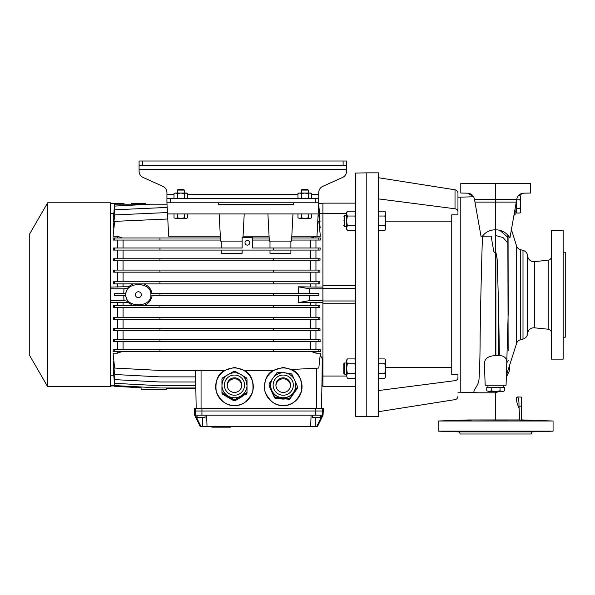 <?xml version="1.0" encoding="UTF-8"?>
<svg xmlns="http://www.w3.org/2000/svg" width="595" height="595" viewBox="0 0 595 595"><rect width="100%" height="100%" fill="white"/><g stroke="black" fill="none" stroke-linecap="round" stroke-linejoin="round"><path stroke-width="0.89" d="M486.77 390.826L488.978 391.51L486.77 390.826L486.77 387.33L504.456 387.33L504.456 390.826L503.147 391.391M500.038 387.33L500.038 390.826L502.247 391.51L495.613 391.51L500.038 390.826M491.195 387.33L491.195 390.826L495.613 391.51L488.978 391.51L491.195 390.826M310.731 198.618L311.311 198.269M299.687 198.618L297.976 198.09L299.687 198.618L301.397 198.09L304.811 198.618L308.232 198.09L309.936 198.618L311.646 198.09L311.311 193.397M298.891 198.618L297.976 198.09L297.976 193.576L298.891 193.048L310.731 193.048L311.646 193.576L309.936 193.048L308.232 193.576L304.811 193.048L301.397 193.576L299.687 193.048L297.976 193.576L299.687 193.048M308.232 198.09L308.232 193.576M301.397 198.09L301.397 193.576M186.778 198.618L187.693 198.09L187.358 193.397M175.733 198.618L174.023 198.09L175.733 198.618L177.444 198.09L180.858 198.618L184.279 198.09L185.99 198.618L187.693 198.09M174.937 198.618L174.023 198.09L174.023 193.576L174.937 193.048L186.778 193.048L187.693 193.576L185.99 193.048L184.279 193.576L180.858 193.048L177.444 193.576L175.733 193.048L174.023 193.576L175.733 193.048M184.279 198.09L184.279 193.576M177.444 198.09L177.444 193.576M346.595 375.809L347.339 378.227L346.595 375.809L347.339 378.227L354.903 378.227L355.646 375.809L354.903 373.4L347.339 373.4L346.595 375.809L346.595 368.573L347.339 373.4M355.646 360.22L354.903 358.926L355.646 361.336L354.903 363.753L355.646 368.573L354.903 373.4M347.339 363.753L346.595 361.336L347.339 358.926L346.595 360.22L346.595 368.573L347.339 363.753L354.903 363.753M347.339 358.926L354.903 358.926L355.133 359.358M366.788 172.855L378.628 172.855L378.628 416.574L366.788 416.574L366.788 172.855L366.788 416.574L355.646 416.381L355.646 173.048L366.788 172.855M451.746 221.831L385.59 221.831M378.628 390.528L455.019 380.659C455.019 405.842 455.019 405.842 455.019 380.659C456.834 380.309 457.815 379.372 457.957 377.84C457.957 402.198 457.957 402.198 457.957 377.84L457.957 374.575L451.746 374.575L451.746 214.855L457.957 214.855L457.957 211.589C457.815 210.057 456.834 209.12 455.019 208.771L455.019 189.798L378.628 177.749M455.019 208.771L378.628 198.901M457.957 194.476L457.957 214.855L457.957 197.228L473.65 196.774L467.692 193.182C471.285 193.524 473.523 195.443 474.408 198.938L480.991 236.245L482.433 236.23C481.571 265.504 480.448 307.013 480.12 339.358C480.046 355.877 479.682 368.982 479.035 378.688C478.804 387.955 468.585 392.551 477.703 392.797L495.88 392.826L498.431 391.51M457.957 392.202L460.798 392.202L460.798 197.228L460.798 392.202L477.703 392.797M385.59 367.598L451.746 367.598M457.957 194.32L457.957 193.234C457.815 191.374 456.834 190.221 455.019 189.798M457.957 211.589C457.957 187.44 457.957 187.44 457.957 211.589M343.806 364.356L343.806 372.797M346.595 363.002L344.505 363.002L344.505 373.08M346.595 374.143L344.505 374.143L343.806 373.452M378.628 363.753L384.846 363.753L385.59 368.573L385.59 360.22L384.846 358.926L385.59 361.336L384.846 358.926L378.628 358.926M378.628 378.227L384.846 378.227L385.099 377.751M385.59 375.809L384.846 378.227L385.59 376.933L385.59 368.573L384.846 373.4L385.59 375.809M378.628 373.4L384.846 373.4M385.59 361.336L384.846 363.753M346.595 228.093L347.339 225.676L346.595 220.857L347.339 216.03L346.595 213.62L347.339 211.203L346.595 212.497L346.595 229.209L347.339 230.503L346.595 228.093L347.339 230.503L354.903 230.503L355.646 228.093L354.903 230.503L355.646 229.209M355.646 212.497L354.903 211.203L355.646 213.62L354.903 216.03L355.646 220.857L354.903 225.676L355.646 228.093M347.339 225.676L354.903 225.676M347.339 216.03L354.903 216.03M347.339 211.203L354.903 211.203M346.595 161.014L346.595 165.194L346.595 161.014L139.081 161.014L139.081 171.137A6.962 6.962 0 0 0 143.187 177.488A6.962 6.962 0 0 1 139.081 171.137L139.081 161.014M139.081 165.194L142.562 165.194L142.562 161.014M343.114 161.014L343.114 165.194L142.562 165.194M343.114 165.194L346.595 165.194L346.595 169.367L139.081 169.367M174.023 194.439L166.935 194.439L166.935 192.676A6.962 6.962 0 0 0 162.829 186.324L143.187 177.488L162.829 186.324A6.962 6.962 0 0 1 166.935 192.676L166.935 202.798L166.935 198.618L166.935 202.798L318.742 202.798L318.742 192.676A6.962 6.962 0 0 1 322.847 186.324L342.489 177.488A6.962 6.962 0 0 0 346.595 171.137L346.595 169.367M166.935 194.439L166.935 198.618L315.261 198.618L315.261 202.798M318.742 198.618L315.261 198.618M498.722 355.431L498.722 313.253L497.457 266.843C497.532 261.242 497.004 256.497 495.88 252.607L495.613 253.098C492.943 252.644 493.5 247.855 492.578 245.014L491.21 236.126L482.433 236.23C485.646 231.998 490.042 229.841 495.613 229.774L495.613 202.092L516.259 202.092L516.817 198.938C517.71 195.443 519.948 193.524 523.533 193.182L518.632 195.346L520 195.346L520.685 196.529L520.685 197.555L520 195.346L520.685 197.555L520.685 204.189L520 199.764L520.685 197.555M520.685 210.823L520 208.607L520.685 204.189L520.685 211.85L520 213.032L520.685 210.823L520 213.032L516.505 213.032L516.505 200.708M520 208.607L516.505 208.607M516.668 199.764L520 199.764M551.32 256.75A3.481 3.481 0 0 1 548.196 260.216L534.503 261.607A6.27 6.27 0 0 1 527.624 255.895L527.624 333.535A6.27 6.27 0 0 1 534.503 327.823L548.196 329.214A3.481 3.481 0 0 1 551.32 332.679M489.811 230.711L491.968 230.094M530.829 420.531L529.81 420.487M522.998 420.308L521.919 420.301M459.623 420.576L459.05 420.613M521.376 419.899L553.067 421.007L553.067 431.152L531.685 431.896L459.541 431.896L438.165 431.152L553.067 431.152M495.613 391.51L495.613 420.055L468.049 419.958L438.165 421.007L438.165 431.152M468.049 419.958L519.703 419.936M519.085 408.512L518.171 406.132C516.125 400.613 515.85 397.549 517.353 396.939L521.376 397.081L521.376 420.033L495.613 420.055M517.353 396.939C518.528 397.46 519.071 400.524 518.981 406.132L519.71 419.981M511.417 229.581L516.557 245.958L516.557 343.471L506.404 375.281M508.145 350.715L507.84 235.129M460.396 431.62L461.423 431.665M468.235 431.851L469.314 431.858M530.822 431.62L531.61 431.576M520.119 431.784L532.659 431.472L520.119 431.784M532.659 420.68L520.119 420.375L532.659 420.68M458.574 431.472L471.106 431.784L458.574 431.472M471.106 420.375L458.574 420.68L471.106 420.375M516.557 245.958A5.571 5.571 0 0 0 520.432 249.669L520.432 339.76A5.571 5.571 0 0 0 516.557 343.471M527.624 333.535A6.27 6.27 0 0 1 523.005 339.068L520.432 339.76M527.624 255.895A6.27 6.27 0 0 0 523.005 250.361L520.432 249.669M459.541 431.896L460.099 433.986L531.127 433.986L531.685 431.896M563.16 359.127L551.32 359.127L551.32 230.302L563.16 230.302L563.16 359.127M563.16 252.235L565.25 252.235L565.25 337.194L563.16 337.194M495.613 419.921L495.613 392.819M516.259 202.092L509.937 237.963C506.747 232.727 501.979 229.99 495.613 229.774L495.613 355.572C487.803 355.951 484.077 358.978 484.449 364.653L485.17 385.24L506.062 385.24L506.814 363.575C507.26 357.498 503.526 354.828 495.613 355.572M495.613 235.471L495.613 253.098L495.613 235.471L503.102 237.628L508.071 243.296M498.722 313.253L499.354 355.453M506.828 362.786L508.264 360.287M508.063 235.382L508.19 312.992L506.442 374.196M521.376 419.936L521.376 418.776M521.376 417.668L521.376 415.667M499.681 230.228L508.063 237.524M438.165 421.007L553.067 421.007M484.449 364.653L485.17 385.24M506.814 363.575L506.062 385.24M474.966 202.092L495.613 202.092L495.613 183.297L460.798 183.297L460.798 193.04L467.692 193.182M513.931 215.316L515.114 214.631L515.114 208.607M523.533 193.182L530.435 193.04L530.435 183.297L495.613 183.297M166.935 202.798L167.515 213.94L244.225 213.94L242.991 237.546M343.806 220.857C343.806 227.141 343.806 227.141 343.806 220.857C343.806 214.564 343.806 214.564 343.806 220.857M346.595 215.286L344.505 215.286L344.505 226.427L343.806 225.49M346.595 226.427L344.505 226.427M344.505 218.722L344.505 217.763M344.505 216.915L344.505 216.223M384.846 230.503L385.59 229.209L385.59 212.497L384.846 211.203L385.59 213.62L384.846 216.03L385.59 220.857L384.846 225.676L385.59 228.093L384.846 230.503L378.628 230.503M343.806 216.216L344.505 215.286M378.628 225.676L384.846 225.676M378.628 216.03L384.846 216.03M378.628 211.203L384.846 211.203M302.245 189.567L307.377 189.567M307.719 190.088L301.33 190.088L301.33 193.048M308.292 193.048L308.292 190.088L307.771 189.567M309.936 218.395L311.646 217.867L309.936 218.395L308.232 217.867L304.811 218.395L301.397 217.867L299.687 218.395L297.976 217.867L299.687 218.395L309.936 218.395M311.646 217.867L311.646 213.94L297.976 213.94L297.976 217.867L299.687 218.395M301.397 213.94L301.397 217.867M308.232 213.94L308.232 217.867M178.299 189.567L183.424 189.567M183.877 190.088L177.377 190.088L177.377 193.048M184.338 193.048L184.338 190.088L183.818 189.567M185.99 218.395L187.693 217.867L185.99 218.395L184.279 217.867L180.858 218.395L177.444 217.867L175.733 218.395L174.023 217.867L175.733 218.395L185.99 218.395M187.693 217.867L187.693 213.94L174.023 213.94L174.023 217.867L175.733 218.395M177.444 213.94L177.444 217.867M184.279 213.94L184.279 217.867M355.646 285.704L322.914 285.704L322.914 213.389L346.595 213.389M346.595 376.04L322.914 376.04L322.914 303.725L355.646 303.725M322.914 303.725L322.914 285.704M322.914 213.389L322.914 203.14L355.646 203.14M355.646 386.289L322.914 386.289L322.914 376.04M355.646 300.981L322.914 300.981M355.646 288.449L322.914 288.449M152.082 295.76C151.182 300.616 148.371 303.881 143.64 305.562M133.124 305.562L128.215 302.624L123.061 302.624L123.061 305.562M125.508 295.76L128.215 302.624M125.753 295.76L125.753 293.67L114.634 293.67L114.634 295.76L125.753 295.76M125.85 294.711C125.069 308.188 151.695 308.188 150.914 294.711C151.695 281.242 125.069 281.242 125.85 294.711M318.808 293.67L150.892 293.67L150.892 295.76L318.853 295.76L318.853 293.67L318.808 295.76M141.022 387.732L141.164 389.42L166.236 389.42L166.303 387.97M141.342 294.711A2.96 2.96 0 0 0 138.382 291.758A2.96 2.96 0 0 0 135.422 294.711A2.96 2.96 0 0 0 138.382 297.671A2.96 2.96 0 0 0 141.342 294.711M249.729 242.767A2.365 2.365 0 0 0 247.364 240.402A2.365 2.365 0 0 0 244.991 242.767A2.365 2.365 0 0 0 247.364 245.133A2.365 2.365 0 0 0 249.729 242.767M320.653 415.184L320.653 417.623L312.643 417.623L312.643 415.184M205.059 415.184L205.059 417.623L197.049 417.623L197.049 415.184M29.75 355.646L29.75 233.783L47.645 202.798L47.645 386.631L29.75 355.646M47.645 386.631L110.529 386.631L110.529 202.798L47.645 202.798M272.934 370.44L283.227 367.413L291.632 369.488C298.935 372.477 302.282 379.595 301.68 390.841C297.247 401.186 291.096 406.08 283.227 405.515A18.802 18.772 0 0 0 302.029 386.735A18.802 18.772 0 0 0 283.227 367.963A18.802 18.772 0 0 0 264.425 386.735A18.802 18.772 0 0 0 283.227 405.515C275.611 405.998 269.542 401.417 265.013 391.785C263.726 381.209 266.426 374.091 273.127 370.44L244.776 370.44L234.482 367.413L224.382 370.44C217.681 374.091 214.981 381.209 216.268 391.785C220.797 401.417 226.866 405.998 234.482 405.515A18.802 18.772 0 0 0 253.284 386.735A18.802 18.772 0 0 0 234.482 367.963A18.802 18.772 0 0 0 215.68 386.735A18.802 18.772 0 0 0 234.482 405.515C242.091 405.998 248.16 401.417 252.689 391.785C253.983 381.209 251.276 374.091 244.575 370.44L244.776 370.44M267.906 213.94L269.327 241.094L291.55 241.094L292.971 213.94L244.225 213.94M242.143 241.094L220.581 241.094L219.161 213.94M220.529 240.053L113.273 240.053L113.065 237.963L159.966 237.963L159.966 240.053M220.418 237.963L159.966 237.963M123.061 240.053L123.061 247.989M318.808 247.989L252.585 247.989L252.585 237.546L242.143 237.546L242.143 247.989L159.966 247.989L159.966 250.079L320.036 250.079L320.184 247.989L318.808 247.989L318.808 250.079M318.808 240.053L320.17 240.053L320.378 237.963L318.808 237.963L318.808 240.053L291.602 240.053M291.714 237.963L318.808 237.963M310.382 240.053L310.382 247.989M269.275 240.053L252.585 240.053M269.163 237.963L252.585 237.963M114.634 293.67L114.634 295.76M123.061 283.867L123.061 286.805L128.215 286.805L133.124 283.867M322.252 415.184L323.048 415.184L317.611 426.325L316.823 426.325L322.252 415.184L311.081 415.184L310.687 426.325L316.823 426.325M310.687 426.325L207.015 426.325L206.629 415.184L195.45 415.184L200.879 426.325L200.091 426.325L194.654 415.184L194.439 408.222L323.264 408.222L323.264 411.004L194.439 411.004M200.879 426.325L207.015 426.325M114.634 247.989L114.634 250.079L113.414 250.079L113.266 247.989L159.966 247.989M322.259 357.93L322.088 375.824L322.914 375.824M322.914 302.372L315.952 302.372L315.952 305.562M319.909 307.652L319.872 305.562L318.808 305.562L318.808 307.652L319.909 307.652M315.952 307.652L315.952 317.269M319.961 319.351L319.894 317.269L318.808 317.269L318.808 319.351L319.961 319.351M315.952 319.351L315.952 328.589M320.05 330.679L319.946 328.589L318.808 328.589L318.808 330.679L320.05 330.679M315.952 330.679L315.952 339.351M320.184 341.441L320.036 339.351L318.808 339.351L318.808 341.441L320.184 341.441M315.952 341.441L315.952 349.377M159.966 349.377L320.17 349.377L320.378 351.466L113.065 351.466L113.273 349.377L159.966 349.377L159.966 351.466M315.952 351.466L315.952 353.17L320.378 353.17L318.808 368.06L291.84 369.473M322.914 385.939L321.91 385.939L321.523 408.222L322.386 358.934L320.177 355.059M113.608 213.605L110.529 213.605M110.529 287.058L123.061 286.805M117.49 283.867L117.49 287.058M318.808 281.777L113.533 281.777L113.571 283.867L319.872 283.867L319.909 281.777L318.808 281.777L318.808 283.867M117.49 272.16L117.49 281.777M318.808 270.078L113.481 270.078L113.548 272.16L319.894 272.16L319.961 270.078L318.808 270.078L318.808 272.16M117.49 260.841L117.49 270.078M318.808 258.751L113.392 258.751L113.496 260.841L319.946 260.841L320.05 258.751L318.808 258.751L318.808 260.841M117.49 250.079L117.49 258.751M117.49 240.053L117.49 247.989M167.783 218.99L114.634 221.37L113.065 236.26L117.49 236.26L117.49 237.963M167.44 212.549L114.634 214.929L113.266 227.974L113.942 227.974M167.173 207.432L114.634 209.804L113.392 221.608L113.935 221.608M167.009 204.189L150.959 204.189L114.634 206.093L113.481 217.056L113.876 217.056M150.959 204.189L114.597 204.189L113.771 214.274M195.517 370.44L196.179 408.222L195.837 388.721L166.236 388.721M311.081 415.184L206.629 415.184M195.45 415.184L194.654 415.184M123.061 302.624L117.49 302.372L117.49 305.562M117.49 302.372L110.529 302.372M110.529 375.824L113.608 375.824M113.771 375.155L114.634 385.59L159.966 387.97L195.829 387.97M113.876 372.373L113.481 372.373L114.634 383.336L159.966 385.716L195.785 385.716M113.935 367.822L113.392 367.822L114.634 379.625L159.966 381.997L195.725 381.997M113.942 361.455L113.266 361.455L114.634 374.5L159.966 376.88L195.636 376.88M224.189 370.44L159.966 370.44L114.634 368.06L113.065 353.17L117.49 353.17L122.339 351.466M117.49 351.466L117.49 353.17M117.49 341.441L117.49 349.377M318.808 339.351L113.414 339.351L113.266 341.441L318.808 341.441M117.49 330.679L117.49 339.351M318.808 328.589L113.496 328.589L113.392 330.679L318.808 330.679M117.49 319.351L117.49 328.589M318.808 317.269L113.548 317.269L113.481 319.351L318.808 319.351M117.49 307.652L117.49 317.269M318.808 305.562L113.571 305.562L113.533 307.652L318.808 307.652M322.914 213.605L319.835 213.605M319.671 214.274L318.667 204.189M319.575 217.056L319.961 217.056L318.57 206.078M319.515 221.608L320.05 221.608L318.808 209.804L318.37 209.782M319.508 227.974L320.184 227.974L318.808 214.929L318.102 214.892M311.103 237.963L315.952 236.26L320.378 236.26L318.808 221.37L317.767 221.31M315.952 236.26L315.952 237.963M315.952 240.053L315.952 247.989M315.952 250.079L315.952 258.751M315.952 260.841L315.952 270.078M315.952 272.16L315.952 281.777M315.952 283.867L315.952 287.058L322.914 287.058M114.634 237.963L114.634 240.053M117.49 236.26L122.339 237.963M159.966 293.67L159.966 295.76M273.477 293.67L273.477 295.76M315.952 302.372L310.382 302.624L310.382 305.562M310.382 302.624L298.154 302.624L298.541 295.76M143.64 283.867C148.356 285.533 151.167 288.806 152.082 293.67M298.541 293.67L298.154 286.805L315.952 287.058M310.382 283.867L310.382 286.805M273.477 349.377L273.477 351.466M114.634 349.377L114.634 351.466M318.808 349.377L318.808 351.466M311.103 351.466L315.952 353.17M123.061 341.441L123.061 349.377M310.382 341.441L310.382 349.377M123.061 330.679L123.061 339.351M310.382 330.679L310.382 339.351M123.061 272.16L123.061 281.777M310.382 272.16L310.382 281.777M123.061 319.351L123.061 328.589M310.382 319.351L310.382 328.589M123.061 260.841L123.061 270.078M310.382 260.841L310.382 270.078M123.061 307.652L123.061 317.269M310.382 307.652L310.382 317.269M123.061 250.079L123.061 258.751M310.382 250.079L310.382 258.751M114.634 250.079L159.966 250.079M273.477 247.989L273.477 250.079M159.966 305.562L159.966 307.652M273.477 305.562L273.477 307.652M114.634 305.562L114.634 307.652M121.12 385.932L114.59 385.932L114.634 386.348L141.082 387.732L141.015 386.973M159.966 258.751L159.966 260.841M273.477 258.751L273.477 260.841M114.634 258.751L114.634 260.841M159.966 317.269L159.966 319.351M273.477 317.269L273.477 319.351M114.634 317.269L114.634 319.351M293.67 204.189L282.491 204.189L293.67 204.777M159.966 270.078L159.966 272.16M273.477 270.078L273.477 272.16M114.634 270.078L114.634 272.16M159.966 328.589L159.966 330.679M273.477 328.589L273.477 330.679M114.634 328.589L114.634 330.679M282.491 204.189L218.462 204.189M159.966 281.777L159.966 283.867M273.477 281.777L273.477 283.867M114.634 281.777L114.634 283.867M159.966 339.351L159.966 341.441M273.477 339.351L273.477 341.441M114.634 339.351L114.634 341.441M323.048 415.184L323.264 411.004M117.565 385.746L110.529 385.746M128.215 286.805L127.851 288.114L123.953 288.798L123.767 293.67M123.953 288.798L110.529 288.798M123.767 295.76L123.953 300.631L110.529 300.631M123.953 300.631L127.851 301.315M127.851 288.114L125.508 293.67M309.683 295.76L309.497 300.631L322.914 300.631M298.154 286.805L309.497 288.798L322.914 288.798M309.497 288.798L309.683 293.67M309.497 300.631L298.154 302.624M318.689 203.683L322.914 203.683M110.529 203.683L123.953 203.683L124.452 204.189M321.917 385.746L322.914 385.746M145.373 204.189L145.344 203.49L131.421 203.49L131.391 204.189M290.888 250.079L290.888 253.284L269.996 253.284L269.996 250.079M221.251 247.989L221.251 241.094M242.143 250.079L242.143 253.284L221.251 253.284L221.251 250.079M290.888 247.989L290.888 241.094M269.996 247.989L269.996 241.094M230.473 426.325L230.473 427.165L215.539 427.165L215.539 426.325M215.539 427.165L211.865 427.165L211.865 426.325M226.799 427.165L226.799 426.325L226.799 427.165M291.803 236.222L316.986 236.222L318.154 213.94L292.971 213.94M243.058 236.222L269.074 236.222M167.515 213.94L168.683 236.222L220.329 236.222M293.67 202.798L293.67 204.881L218.462 204.881L218.462 202.798M318.154 213.94L318.742 202.798M293.67 204.881L218.462 204.881M275.545 397.951A14.124 14.109 180 0 1 274.518 397.229L274.518 396.545A14.124 14.109 -0 0 0 275.545 397.274L275.545 397.951L288.508 399.2L288.508 398.516L282.023 397.847A12.532 12.517 -0 0 0 295.76 385.389L295.76 385.262A12.532 12.517 180 0 1 275.946 395.452A12.532 12.517 180 0 1 277.478 374.136A12.532 12.517 180 0 1 295.76 385.262C295.648 381.016 293.9 377.617 290.501 375.066C282.811 368.997 270.212 375.482 270.688 385.262L270.688 385.389A12.532 12.517 -0 0 0 282.023 397.847L275.545 397.274M275.545 398.524A14.124 14.109 180 0 1 274.518 397.802L274.518 397.713A14.124 14.109 -0 0 0 275.545 398.442L282.023 399.014A12.532 12.517 -0 0 0 285.332 398.895M269.148 385.456A14.124 14.109 -0 0 0 269.118 385.88L274.518 397.802M294.094 379.03L291.929 374.322A14.124 14.109 -0 0 0 290.903 373.601L286.232 373.102M290.516 385.627A7.311 7.304 -0 0 0 280.096 379.513A7.311 7.304 -0 0 0 275.931 385.627M287.467 379.186A7.311 7.304 -0 0 0 275.916 385.136A7.311 7.304 -0 0 0 286.574 391.622A7.311 7.304 -0 0 0 287.467 379.186M272.279 379.156L269.238 383.463A14.124 14.109 -0 0 0 269.118 384.712L274.518 397.229M297.21 387.404A14.124 14.109 -0 0 0 297.329 386.162L297.329 386.839A14.124 14.109 180 0 1 297.21 388.089L297.21 387.404L293.432 392.655L289.646 398.68L297.21 388.089M289.646 398.68A14.124 14.109 180 0 1 288.508 399.2M274.518 396.545L269.118 384.712M273.886 376.91L276.801 372.872A14.124 14.109 -0 0 1 277.939 372.351L282.588 372.753M295.061 381.142L297.329 386.162M288.508 398.516A14.124 14.109 -0 0 0 289.646 397.995M271.104 389.74A12.532 12.517 -0 0 0 272.867 393.607M278.802 398.271A12.532 12.517 -0 0 0 282.023 399.014L275.545 398.442M291.766 395.712A12.532 12.517 -0 0 0 294.681 391.629M289.646 399.252L297.21 388.572L289.646 399.252A14.124 14.109 180 0 1 288.508 399.773M274.518 397.713L269.118 385.88M288.508 399.684A14.124 14.109 -0 0 0 289.646 399.163M297.21 388.572A14.124 14.109 -0 0 0 297.329 387.33L297.329 387.412A14.124 14.109 180 0 1 297.21 388.661M235.107 400.212A14.124 14.109 180 0 1 233.85 400.212L233.85 399.528A14.124 14.109 -0 0 0 235.107 399.528L235.107 400.212L246.389 393.704L246.389 393.027L240.744 396.225A12.532 12.517 -0 0 0 247.014 385.389L247.014 392.618A14.124 14.109 180 0 1 246.389 393.704M235.107 400.777A14.124 14.109 180 0 1 233.85 400.777L233.85 400.695A14.124 14.109 -0 0 0 235.107 400.695L240.744 397.393A12.532 12.517 -0 0 0 243.206 395.541M222.575 394.277A14.124 14.109 180 0 1 221.942 393.191L221.942 393.109A14.124 14.109 -0 0 0 222.575 394.188L233.85 400.777M239.212 373.667L235.107 371.347A14.124 14.109 -0 0 0 233.85 371.347L229.744 373.667M221.942 391.941A14.124 14.109 -0 0 0 222.575 393.027L222.575 393.704A14.124 14.109 180 0 1 221.942 392.618L221.942 385.389A12.532 12.517 -0 0 0 240.744 396.225L235.107 399.528M241.778 385.627A7.311 7.304 -0 0 0 234.482 378.814A7.311 7.304 -0 0 0 227.186 385.627M234.482 377.832A7.311 7.304 -0 0 0 227.171 385.136A7.311 7.304 -0 0 0 234.482 392.432A7.311 7.304 -0 0 0 241.793 385.136A7.311 7.304 -0 0 0 234.482 377.832M222.575 393.704L233.85 400.212M233.85 399.528L222.575 393.027M242.158 375.363L246.389 377.847A14.124 14.109 -0 0 1 247.014 378.933L247.014 385.389L245.735 379.751C243.318 375.274 239.562 372.939 234.482 372.738C226.866 373.482 222.686 377.654 221.942 385.262A12.532 12.517 180 0 1 234.482 372.745A12.532 12.517 180 0 1 247.014 385.262A12.532 12.517 180 0 1 234.482 397.78A12.532 12.517 180 0 1 221.942 385.262L221.942 378.933A14.124 14.109 -0 0 1 222.575 377.847L226.799 375.363M246.389 393.027A14.124 14.109 -0 0 0 247.014 391.941L247.014 386.557M225.75 395.541A12.532 12.517 -0 0 0 231.053 398.598M237.911 398.598A12.532 12.517 -0 0 0 240.744 397.393L235.107 400.695M246.389 394.188A14.124 14.109 -0 0 0 247.014 393.109L247.014 393.191A14.124 14.109 180 0 1 246.389 394.277M233.85 400.695L222.575 394.188M247.014 392.618L247.014 393.109M221.942 393.109L221.942 386.557M221.942 383.009L221.942 381.834M247.014 381.834L247.014 382.421M318.742 194.439L311.646 194.439M297.976 194.439L187.693 194.439M170.415 202.798L170.415 198.618M495.88 392.826L495.88 391.51M495.88 355.542L495.88 252.607M518.171 406.132L521.376 406.132M534.503 261.607L534.503 327.823M548.196 260.216L548.196 329.214M516.765 199.236L474.46 199.236M506.821 373.028L506.821 374.381M523.005 250.361L523.005 339.068M201.058 370.44L201.058 408.222M316.652 368.179L316.652 408.222M322.17 415.184L322.386 408.222M315.774 415.184L315.774 408.222M201.928 415.184L201.928 408.222M195.532 415.184L195.316 408.222M202.449 426.325L202.449 417.623M315.253 426.325L315.253 417.623M226.725 427.165L226.725 426.325L226.725 427.165M220.931 427.165L220.931 426.325M277.359 393.34A10.1 10.085 -0 0 0 291.446 390.989A10.1 10.085 -0 0 0 289.088 376.925A10.1 10.085 -0 0 0 275.002 379.275A10.1 10.085 -0 0 0 277.359 393.34M234.482 395.214A10.1 10.085 -0 0 0 244.575 385.136A10.1 10.085 -0 0 0 234.482 375.051A10.1 10.085 -0 0 0 224.382 385.136A10.1 10.085 -0 0 0 234.482 395.214M487.952 387.33L487.952 385.24M503.273 387.33L503.273 385.24M355.646 376.933L354.903 378.227M457.957 396.196C457.815 398.055 456.834 399.208 455.019 399.632L378.628 411.68M343.806 363.701L344.505 363.002M516.505 211.85L515.114 211.85M506.345 377.074L509.194 371.339L509.565 365.754M301.851 189.567L301.33 190.088M177.898 189.567L177.377 190.088M114.59 385.939L110.529 385.939M318.704 203.49L322.914 203.49M123.76 203.49L110.529 203.49"/></g></svg>
